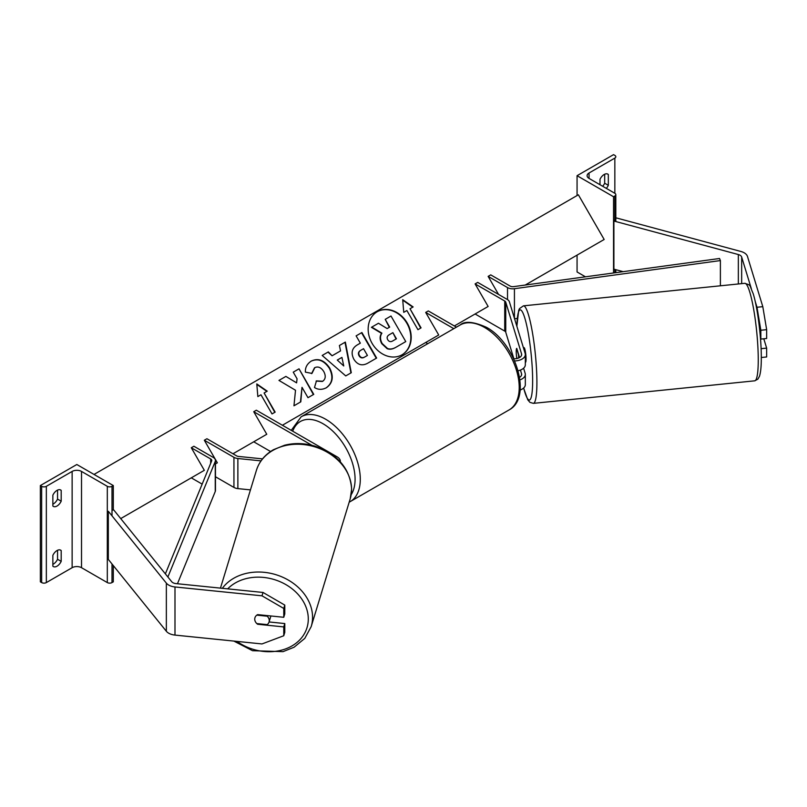 <?xml version="1.0" encoding="UTF-8"?>
<svg xmlns="http://www.w3.org/2000/svg" width="807" height="807" viewBox="0 0 807 807"><rect width="100%" height="100%" fill="white"/><g stroke="black" fill="none" stroke-linecap="round" stroke-linejoin="round"><path stroke-width="1.21" d="M519.537 357.521L516.752 348.382A7.374 1.049 -95.8 0 0 516.238 351.519A7.374 1.049 -95.8 0 0 516.752 358.005L516.904 358.52M520.434 370.08L521.534 373.661A7.374 4.257 180 0 1 521.645 374.408A7.374 4.257 180 0 1 519.567 377.363M513.676 358.792A7.374 4.257 0 0 0 521.645 354.545A7.374 4.257 0 0 0 521.534 353.809L505.747 302.141A3.682 2.128 0 0 0 504.728 301.001L475.101 283.903L488.134 306.468L475.101 313.984L504.728 331.092A3.682 2.128 0 0 1 505.747 332.222L513.867 358.792M453.806 328.661L425.692 312.43L428.295 310.927L456.409 327.158M425.692 312.43L438.715 334.996L425.692 342.511L427.75 343.701M518.104 370.766A11.056 6.385 0 0 0 525.327 364.774L525.327 354.545A11.056 6.385 0 0 0 525.155 353.436L509.378 301.768A7.374 4.257 0 0 0 507.331 299.498L477.714 282.4L475.101 283.903M514.634 360.931A11.056 6.385 0 0 0 525.327 354.545M520.112 390.053A11.056 6.385 0 0 0 525.327 384.636L525.327 374.408A11.056 6.385 180 0 1 519.93 379.885M523.602 368.204L525.155 373.298A11.056 6.385 180 0 1 525.327 374.408M760.416 337.669L760.84 339.081L766.65 338.496L766.65 329.66L760.84 330.255L760.84 339.081M760.84 330.255L757.006 307.265L755.17 301.263M751.337 288.704L741.663 257.03A5.891 3.399 0 0 0 740.029 255.214A5.891 3.399 0 0 0 738.344 254.538L613.895 221.027L613.895 269.165L623.175 271.666M757.006 307.265L762.807 306.67L747.474 256.434A11.792 6.809 0 0 0 744.195 252.803A11.792 6.809 0 0 0 740.836 251.451L616.387 217.94L615.812 218.657M613.895 221.027L614.843 219.857M761.304 357.501L766.65 356.956L766.65 348.12L763.795 338.789M761.102 348.685L766.65 348.12M762.807 306.67L766.65 329.66M577.066 175.694L613.542 196.757L614.843 196A3.319 1.917 0 0 0 615.812 194.648A3.319 1.917 0 0 0 614.843 193.297L589.049 178.408A6.627 3.833 180 0 1 587.103 175.694A6.627 3.833 180 0 1 589.049 172.991L614.843 158.101A3.319 1.917 0 0 0 615.812 156.74A3.319 1.917 0 0 0 614.843 155.388L613.542 154.641L577.066 175.694L577.066 195.556M577.066 255.123L577.066 271.969L585.458 276.811M602.658 186.256A7.374 4.257 120 0 0 604.685 183.219L604.685 174.221M607.288 173.888L608.327 174.494A7.374 4.257 120 0 0 607.842 174.13A7.374 4.257 120 0 0 604.161 174.494A7.374 4.257 120 0 0 599.994 179.305L599.994 184.722M608.327 174.494L608.327 185.328A7.374 4.257 -60 0 1 606.299 188.364M613.542 196.757L613.542 272.978M604.685 183.219L608.327 185.328M525.327 362.323L525.518 362.303A7.374 1.049 -95.8 0 0 526.053 359.155A7.374 1.049 -95.8 0 0 525.357 351.529A7.374 1.049 -95.8 0 0 524.025 347.635L523.41 347.706M516.783 348.483L516.601 348.503A7.374 1.049 -95.8 0 0 516.238 351.519A7.374 1.049 -95.8 0 0 516.601 356.926L517.075 358.479M518.608 354.475L518.427 354.485A7.374 1.049 -95.8 0 1 518.74 357.935M516.601 348.503L518.427 354.485M257.816 623.67L257.645 624.255A7.374 5.921 17 0 1 254.74 619.14A7.374 5.921 17 0 1 254.951 617.728A7.374 5.921 17 0 1 257.645 614.621L283.761 617.284L283.761 608.448L284.79 605.099L263.021 592.459L176.007 583.602A5.891 3.399 180 0 1 172.869 582.664A5.891 3.399 180 0 1 171.689 581.696L113.656 509.842L112.002 510.286M284.79 605.099L284.79 613.935L283.761 617.284M284.79 623.559L283.761 626.908L283.761 635.745L284.79 632.395L284.79 623.559L269.064 621.955M263.021 592.459L261.993 595.818L174.988 586.961A11.792 6.809 180 0 1 168.693 585.065A11.792 6.809 180 0 1 166.353 583.128L108.32 511.275L108.32 559.412L166.353 631.266A11.792 6.809 180 0 0 168.693 633.202A11.792 6.809 180 0 0 174.988 635.089L261.993 643.946L283.761 635.745M261.993 595.818L283.761 608.448M283.761 626.908L257.645 624.255M269.044 622.036A7.374 5.921 -163 0 0 269.256 620.623A7.374 5.921 -163 0 0 267.178 616.195L256.808 615.146A7.374 5.921 -163 0 0 254.951 617.728A7.374 5.921 -163 0 0 254.74 619.14A7.374 5.921 -163 0 0 256.808 623.569L267.178 624.618A7.374 5.921 -163 0 0 269.044 622.036L270.708 616.588A7.374 5.921 -163 0 0 270.849 615.973M267.359 615.61L267.178 616.195M52.858 555.357A7.374 4.257 -60 0 1 57.025 550.545A7.374 4.257 -60 0 1 60.707 550.182A7.374 4.257 -60 0 1 61.191 550.545L61.191 561.379A7.374 4.257 120 0 1 53.343 566.554A7.374 4.257 120 0 1 52.858 566.191L52.858 555.357M113.303 485.562L112.002 486.318A3.319 1.917 180 0 1 107.311 486.318L81.517 471.429A6.627 3.833 0 0 0 72.136 471.429L46.342 486.318A3.319 1.917 180 0 1 41.651 486.318L40.35 485.562L76.826 464.509L113.303 485.562L113.303 509.933M40.35 485.562L40.35 581.837L41.651 582.583A3.319 1.917 180 0 0 46.342 582.583L72.136 567.694A6.627 3.833 0 0 1 81.517 567.694L107.311 582.583A3.319 1.917 180 0 0 112.002 582.583L113.303 581.837L113.303 565.586M57.549 550.273L57.549 559.271A7.374 4.257 -60 0 1 52.858 564.355M52.858 504.183A7.374 4.257 -60 0 0 57.549 499.099L57.549 490.111M52.858 495.195A7.374 4.257 -60 0 1 57.025 490.374A7.374 4.257 -60 0 1 60.707 490.01A7.374 4.257 -60 0 1 61.191 490.374L61.191 501.208A7.374 4.257 120 0 1 53.343 506.382A7.374 4.257 120 0 1 52.858 506.019L52.858 495.195M57.549 499.099L61.191 501.208M60.152 489.778L61.191 490.374M57.549 559.271L61.191 561.379M60.152 549.95L61.191 550.545M262.527 458.87L238.509 456.429A3.682 2.128 180 0 1 236.542 455.834L206.925 438.736L204.322 440.239L217.345 462.804L215.449 463.894L217.345 462.804M340.312 461.836A11.056 6.385 180 0 0 340.342 461.352A11.056 6.385 180 0 0 337.104 456.833L256.333 410.208L253.731 411.711L311.936 445.313M253.731 411.711L266.764 434.267L253.731 441.792L270.567 451.506M250.452 489.889L237.873 488.608A7.374 4.257 180 0 1 233.939 487.428L215.449 476.745M261.024 460.878L237.873 458.517A7.374 4.257 180 0 1 233.939 457.337L204.322 440.239M488.134 276.377L507.522 287.574A7.374 4.257 180 0 0 514.432 288.704L720.389 260.57L719.541 258.492L513.585 286.636A3.682 2.128 180 0 1 510.125 286.071L490.737 274.874L488.134 276.377L498.555 294.434M517.237 318.402L514.573 318.775M720.389 260.57L720.389 285.799M165.374 573.868L211.656 460.948A3.682 2.128 0 0 0 211.757 460.454A3.682 2.128 0 0 0 210.677 458.951L191.289 447.754L204.322 470.32L191.289 477.845L202.164 484.119M167.886 576.985L215.247 461.433A7.374 4.257 0 0 0 215.449 460.454A7.374 4.257 0 0 0 213.29 457.448L193.892 446.251L191.289 447.754M177.449 583.754L215.247 491.524A7.374 4.257 0 0 0 215.449 490.545L215.449 460.454M401.916 354.868A24.856 20.296 60 0 0 406.879 323.304A24.856 20.296 60 0 0 377.071 311.815M402.108 354.757L402.108 354.757A24.856 20.296 60 0 0 407.253 323.082A24.856 20.296 60 0 0 377.252 311.714L377.252 311.714A24.856 20.296 60 0 0 372.108 343.378A24.856 20.296 60 0 0 402.108 354.757L401.735 354.969M120.727 518.588L204.322 470.32M232.981 453.776L266.764 434.267M282.389 425.249L438.715 334.996M454.351 325.967L488.134 306.468M525.236 285.042L604.161 239.477L578.367 194.8L94.026 474.435M406.879 310.534L417.935 329.68L421.062 327.874L410.006 308.738L413.134 306.932L402.703 299.69L403.752 312.339L406.879 310.534M305.409 372.138C305.096 367.548 307.063 363.846 311.32 361.052L311.32 361.052C318.22 357.854 324.343 360.184 329.69 368.042L329.73 368.113C333.927 376.556 332.817 383.093 326.411 387.733C322.134 389.922 318.16 389.852 314.488 387.521L316.455 380.884L322.739 381.247C325.635 379.058 325.988 375.85 323.819 371.623L323.778 371.553C321.156 367.478 318.19 366.166 314.861 367.609L311.956 373.419L305.409 372.138M326.411 387.733L326.038 387.945C332.454 383.305 333.563 376.768 329.367 368.325L329.73 368.113M332.464 355.564L340.544 350.904L339.394 345.517L345.356 342.077L351.287 372.723L345.749 375.921L322.185 355.453L328.338 351.902L332.091 355.776L340.171 351.116M353.859 359.246L353.819 359.165C350.712 352.871 351.933 348.079 357.481 344.801L360.336 343.157L356.119 335.863L361.899 332.524L376.637 358.056L367.71 363.211C362.091 366.237 357.471 364.915 353.859 359.246M357.471 344.801L359.962 343.368M300.809 401.836L302.01 387.33L307.981 397.69L313.762 394.351L299.024 368.829L293.244 372.158L297.057 378.765L296.603 382.861L285.89 376.405L278.95 380.41L295.513 390.255L293.96 405.79L300.809 401.836M267.228 391.163L264.101 392.969L275.157 412.115L272.03 413.92L260.974 394.774L257.847 396.58L256.797 383.92L267.228 391.163M405.396 341.805L395.521 347.514C392.333 349.29 389.529 349.673 387.118 348.664L381.782 343.701C379.663 339.727 379.583 336.277 381.54 333.362L371.412 327.319L378.463 323.254L387.148 328.57L389.68 327.107L385.211 319.36L390.992 316.011L405.77 341.593L395.884 347.303C392.696 349.078 389.892 349.461 387.481 348.453L382.155 343.489C380.036 339.515 379.956 336.065 381.913 333.15L371.775 327.107M389.307 327.319L385.211 319.36M339.394 345.517L345.356 342.077M344.982 342.289L350.914 372.935M322.185 355.453L328.338 351.902M327.975 352.114L332.091 355.776M337.276 360.073L343.752 365.954L341.926 357.4L337.276 360.073L343.752 365.954M356.119 335.863L361.899 332.524M361.536 332.736L376.274 358.268M360.426 350.49L360.8 350.278C358.722 351.61 358.268 353.355 359.408 355.504L359.448 355.574C360.8 357.753 362.555 358.227 364.724 357.007L367.427 355.443L363.533 348.695L360.426 350.49C358.358 351.822 357.894 353.567 359.034 355.716L359.085 355.796C360.426 357.965 362.182 358.439 364.35 357.219L367.064 355.655M310.947 361.264C317.847 358.066 323.97 360.396 329.317 368.254L329.367 368.325M316.092 381.096L322.376 381.459M314.498 367.821L311.583 373.631M296.603 382.861L285.89 376.405M285.527 376.617L278.95 380.41M313.398 394.573L299.024 368.829M298.651 369.041L293.244 372.158M300.436 402.047L302.01 387.33M274.794 412.327L264.101 392.969M256.838 384.425L266.865 391.375M412.76 307.144L402.743 300.184M420.689 328.096L410.006 308.738M392.646 340.988L396.429 338.799L392.888 332.655L389.065 334.865C387.098 336.105 386.644 337.719 387.713 339.686L387.763 339.767C388.994 341.734 390.628 342.138 392.646 340.988M396.066 339.011L392.888 332.655M392.515 332.867L389.065 334.865M521.534 353.809L521.534 355.282M505.747 302.141L505.747 332.222M521.534 373.661L521.534 375.144M504.728 301.001L504.728 331.092M741.663 257.03L741.663 283.63M738.344 254.538L738.344 283.973M589.049 172.991L589.049 178.408M614.843 158.101L614.843 193.297M614.843 196L614.843 221.279M614.843 269.417L614.843 272.796M509.076 409.926A49.005 28.295 -120 0 0 516.581 370.655A49.005 28.295 -120 0 0 484.573 327.471A49.005 28.295 -120 0 0 460.071 325.039C464.671 320.813 473.447 321.569 486.409 327.289C515.532 342.743 532.892 397.558 509.076 409.926L349.179 502.206M460.071 325.039L301.142 416.805A49.005 28.295 60 0 1 325.645 419.226A49.005 28.295 60 0 1 357.652 462.411A49.005 28.295 60 0 1 350.147 501.682M351.176 494.701A45.323 26.167 -120 0 0 323.032 423.746A45.323 26.167 -120 0 0 292.729 431.22M758.257 359.932A49.005 6.95 -95.8 0 0 753.637 309.182A49.005 6.95 -95.8 0 0 744.78 283.318C751.468 285.547 748.987 284.215 753.113 293.476C757.531 307.063 761.394 337.76 761.304 357.834C761.334 366.257 760.719 372.4 759.468 376.274L757.874 379.149L754.706 380.823A49.005 6.95 -95.8 0 0 758.257 359.932M744.78 283.318L523.44 305.843A49.005 6.95 84.2 0 1 532.287 331.717A49.005 6.95 84.2 0 1 536.907 382.468A49.005 6.95 84.2 0 1 533.366 403.359L754.706 380.823M523.672 387.996A45.323 6.426 -95.8 0 0 532.64 380.743A45.323 6.426 -95.8 0 0 525.075 318.967A45.323 6.426 -95.8 0 0 516.924 326.482M174.988 586.961L174.988 635.089M166.353 583.128L166.353 631.266M227.685 588.868A45.323 36.446 17 0 1 277.558 580.687A45.323 36.446 17 0 1 308.294 618.979A45.323 36.446 17 0 1 283.691 649.544A45.323 36.446 17 0 1 237.006 641.404M233.869 641.091L252.541 650.704L283.045 651.642L294.091 647.224L304.794 638.387L311.169 626.656A49.005 39.402 -163 0 0 312.561 617.254A49.005 39.402 -163 0 0 276.619 574.907A49.005 39.402 -163 0 0 222.329 588.323M220.452 588.132L256.455 470.229A49.005 39.402 17 0 1 309.121 445.414A49.005 39.402 17 0 1 351.59 489.456A49.005 39.402 17 0 1 350.198 498.857L311.169 626.656M46.342 486.318L46.342 582.583M72.136 471.429L72.136 567.694M41.651 486.318L41.651 582.583M112.002 486.318L112.002 515.834M112.002 563.972L112.002 582.583M107.311 486.318L107.311 582.583M81.517 471.429L81.517 567.694M233.939 457.337L233.939 487.428M237.873 458.517L237.873 488.608M507.522 287.574L507.522 299.609M514.432 288.704L514.432 318.301M210.677 458.951L210.677 463.339M215.247 461.433L215.247 491.524M615.812 272.665L615.812 269.679M615.812 221.542L615.812 194.648M301.142 416.805L291.256 430.363M523.44 305.843L519.496 308.607L518.699 310.352L516.863 326.29M523.602 388.056L527.768 399.808L529.947 402.37L533.366 403.359M256.455 470.229C259.269 461.453 264.958 454.593 273.543 449.66L284.578 445.242C294.505 442.75 304.673 443.063 315.083 446.18C337.851 454.331 350.036 468.635 351.64 489.092L350.198 498.857M340.342 461.352L340.342 461.876"/></g></svg>

